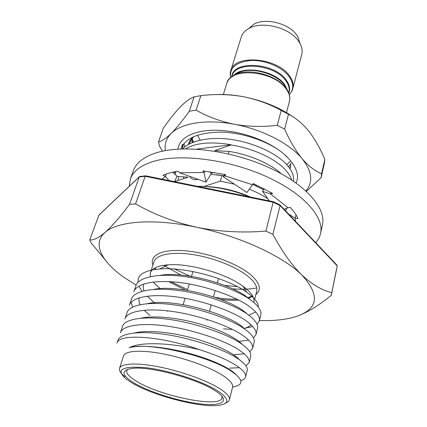 <?xml version="1.0" encoding="UTF-8"?>
<svg xmlns="http://www.w3.org/2000/svg" width="427" height="427" viewBox="0 0 427 427"><rect width="100%" height="100%" fill="white"/><g stroke="black" fill="none" stroke-linecap="round" stroke-linejoin="round"><path stroke-width="0.64" d="M197.866 179.34L196.431 179.586C193.324 179.826 191.131 178.822 189.839 176.586M293.53 181.219C294.219 175.801 291.817 170.127 286.32 164.208C276.696 153.432 253.398 142.682 232.384 139.65C211.114 136.176 190.068 140.488 182.729 148.9M185.585 148.847C195.945 142.767 211.109 141.401 231.071 144.748L231.007 144.961C251.967 147.939 275.559 158.791 284.996 169.45C288.316 172.951 290.547 176.463 291.694 179.991M249.581 196.879C232.021 189.705 214.637 186.183 197.423 186.321M243.614 286.693L243.315 286.704M237.38 286.629L224.751 285.423M191.408 276.749L174.467 269.042M175.267 171.681L173.89 173.255M175.993 171.558L175.07 174.371M182.553 144.145L180.968 148.959C185.04 138.305 198.053 132.68 220.017 132.082C239.857 132.274 263.902 139.629 279.167 150.341M283.571 153.741L287.921 157.889M292.789 88.602L301.734 54.48C302.636 50.962 302.049 47.264 299.978 43.389L298.526 41.083C289.613 27.461 261.618 20.533 248.583 28.652C244.778 30.84 242.322 33.669 241.218 37.128L230.724 70.807C234.007 54.197 276.787 57.271 289.298 75.611C292.655 80.148 293.819 84.482 292.789 88.602L292.42 89.766C292.586 90.065 291.55 91.656 289.309 94.527M299.882 43.079L298.019 37.16L296.76 35.142C289.015 23.282 264.916 17.326 253.547 24.403L248.834 28.438M231.071 144.748L196.569 149.167M197.418 135.199L200.135 140.125M286.57 164.475L290.173 161.561M192.171 137.638L192.86 142.367M289.976 168.761L290.648 166.877M193.821 136.597L190.96 140.072L189.209 144.07M221.25 188.142L222.702 188.723M242.717 193.863L242.162 194.023M183.204 177.077L183.829 178.406M178.614 176.645L177.926 180.37M174.664 181.576L188.072 177.189L176.906 176.404M207.421 186.599L217.327 187.763M217.418 187.757L206.027 186.508M250.628 197.093C236.846 191.024 222.793 187.544 208.472 186.658M234.428 184.192L220.337 181.112L204.17 186.407M249.325 189.177C256.515 192.091 262.722 195.32 267.948 198.859M220.337 181.112L221.976 175.556L223.753 175.86M263.512 189.673L252.725 184.379M210.853 174.381L221.976 175.556M256.899 186.252L252.768 184.288M223.855 175.727L216.388 174.766M214.29 172.343L211.055 173.346M228.37 153.896L229.096 151.441C248.509 154.275 270.569 163.685 281.009 173.581M231.007 144.961L214.712 150.63L229.096 151.441M197.979 179.383L196.484 179.639C194.162 179.842 192.31 179.297 190.933 178.006M259.445 320.522L260.016 320.538C275.095 320.96 287.611 319.465 297.566 316.049C307.84 312.233 319.065 305.326 331.24 295.335L331.774 292.644C322.027 290.312 312.025 284.414 301.772 274.951C291.716 265.023 282.082 251.487 272.869 234.354L265.898 231.098C242.36 233.014 219.345 231.749 196.858 227.303C174.478 222.253 154.046 214.45 135.567 203.903L129.557 204.4C119.998 217.092 111.821 226.449 105.026 232.48C98.418 237.988 93.332 240.454 89.761 239.862L98.995 214.989L139.325 176.735L129.557 204.4M253.862 302.513L253.884 302.444C254.807 298.564 252.314 294.043 246.395 288.898L243.064 286.293C226.193 273.611 189.161 262.989 168.131 264.809C157.867 265.637 151.953 268.289 150.4 272.773L150.315 276.627M137.884 282.493L138.263 278.601L139.522 276.141C142.778 272.229 149.503 269.843 159.698 268.983C184.544 266.619 227.746 278.452 246.742 292.255L250.398 295.025C255.789 299.557 258.431 303.576 258.324 307.082M255.698 312.004L248.722 315.169M259.344 320.923L260.833 314.848C261.639 310.792 258.618 306.116 251.765 300.816C239.147 290.75 208.568 279.674 183.957 276.499C157.622 272.965 138.188 277.337 135.882 285.823L133.913 291.806C136.17 283.453 155.625 279.237 182.051 282.845C206.743 286.09 237.471 297.139 250.179 307.098C257.075 312.34 260.128 316.946 259.344 320.923L257.049 324.323M252.789 326.575L244.868 328.214M129.488 305.241C131.644 297.187 151.137 293.322 177.771 297.091C202.649 300.501 233.708 311.48 246.614 321.195C253.611 326.308 256.744 330.76 256.008 334.549L257.518 328.368C258.282 324.499 255.181 319.972 248.231 314.806C235.416 304.979 204.506 293.963 179.714 290.627C153.17 286.933 133.694 290.963 131.495 299.151L129.488 305.236M256.008 334.549L253.478 337.954M248.626 340.116L238.944 341.445M252.613 348.405L254.15 342.123C254.86 338.44 251.69 334.079 244.628 329.036C231.615 319.465 200.37 308.518 175.385 305.017C148.644 301.163 129.125 304.825 127.027 312.708L124.988 318.9C127.032 311.166 146.573 307.67 173.41 311.598C198.48 315.179 229.875 326.089 242.984 335.547C250.089 340.527 253.302 344.813 252.613 348.405L249.8 351.811M244.196 353.839L233.452 354.698M249.154 362.507L250.724 356.113C251.386 352.627 248.13 348.432 240.961 343.527C227.746 334.218 196.158 323.346 170.981 319.674C144.032 315.649 124.47 318.937 122.485 326.495L120.409 332.798C122.341 325.39 141.919 322.278 168.969 326.377C194.232 330.13 225.974 340.965 239.285 350.156C246.507 354.997 249.795 359.112 249.154 362.507L245.989 365.891M239.414 367.722L229.705 368.111M245.642 376.849L247.238 370.342C247.847 367.065 244.511 363.046 237.231 358.285C223.801 349.249 191.867 338.451 166.498 334.608C139.33 330.407 119.731 333.306 117.863 340.532L116.998 343.153C118.402 333.247 160.776 335.819 199.457 349.67C215.288 354.672 227.308 359.796 235.523 365.032C242.856 369.729 246.23 373.668 245.642 376.849C245.167 378.53 243.555 379.79 240.812 380.622M139.522 276.141L138.305 278.479M142.058 291.331L138.892 286.181M131.142 302.417L132.632 307.088M229.411 399.795L232.571 387.236C233.254 384.321 230.35 380.628 223.855 376.166C211.584 367.834 186.316 358.424 163.851 354.01C141.348 349.564 125.122 350.663 123.542 355.974L119.565 368.298C121.049 363.265 137.307 362.475 159.954 367.065C182.564 371.629 208.072 380.996 220.508 389.125C227.089 393.475 230.057 397.03 229.411 399.795C229.059 401.129 227.858 402.175 225.819 402.933M232.608 387.059C244.367 384.999 243.641 379.512 230.441 370.604C208.579 356.081 147.801 341.536 129.216 347.733C140.803 341.392 171.489 342.966 199.457 349.67M132.557 383.265C153.747 395.754 199.526 407.684 218.245 405.415C229.683 403.926 229.641 399.165 218.128 391.132C203.428 381.524 169.754 370.492 146.264 367.727C122.106 365.763 115.37 369.515 126.056 378.979L132.557 383.265M134.884 383.478C120.884 374.997 120.441 369.921 133.55 368.255C151.873 366.478 198.251 379.272 215.405 390.886L217.573 392.349C230.489 401.647 221.143 406.461 200.14 403.889C179.26 401.412 150.427 392.429 134.884 383.478M127.748 369.211L126.776 370.609C126.125 373.545 129.552 377.212 137.062 381.615C161.454 396.475 220.46 408.271 222.067 397.932L221.987 396.235M132.119 347.108C145.148 344.861 168.334 347.626 189.572 353.487C212.102 359.603 229.758 368.015 235.421 374.079M134.772 332.927C146.856 329.793 170.848 332.067 192.609 338.029C215.843 344.253 234.097 353.262 239.419 359.769M140.995 318.184C153.565 315.329 176.121 317.523 196.692 323.154C218.549 329.025 236.243 337.752 242.157 344.359M147.272 303.682C172.609 297.496 232.475 314.961 244.714 329.1M149.941 315.425L144.107 310.226M140.12 304.664C138.919 302.172 138.631 299.893 139.261 297.822M153.603 289.405C179.084 283.998 233.601 299.946 247.084 313.984M250.916 324.685C249.603 326.393 247.308 327.642 244.025 328.438M232.528 329.457L223.561 328.838M167.427 311.24L166.45 310.712M155.017 303.394L147.272 296.167M144 290.814C143.04 288.332 142.96 286.069 143.76 284.019M160.008 275.367C185.339 270.761 234.786 285.231 249.277 299.017M124.881 376.657C120.702 373.374 118.93 370.583 119.565 368.298M153.165 282.039L160.173 288.641M163.552 265.306L181.021 275.063M232.758 288.823C241.97 289.607 249.96 289.303 256.723 287.921M272.869 234.354L280.075 205.552L279.706 204.768M273.28 201.677L265.898 231.098M135.567 203.903L145.164 176.314L139.207 176.959L98.883 215.192M140.056 176.442L139.325 176.735M145.788 175.865L145.164 176.314L273.259 202.265L280.075 205.552L337.223 265.861L336.839 265.002M337.229 265.824L331.774 292.644M297.566 316.049C318.478 308.385 319.882 294.683 301.772 274.951C283.064 256.323 239.739 236.136 196.858 227.303C153.848 218.09 117.222 221.154 105.026 232.48C92.136 243.668 101.498 261.361 123.488 277.016L136.128 285.167M89.761 239.862L91.138 242.835L108.522 263.966M129.301 186.241L130.4 178.95L133.347 170.699C136.202 162.671 144.08 156.634 156.987 152.594C183.354 144.507 230.729 150.277 268.108 167.176C305.572 184.037 326.42 208.285 322.433 224.917L320.56 233.478C319.796 236.878 318.179 239.947 315.708 242.685M130.4 178.95C133.208 171.051 141.075 165.148 154.003 161.235C180.418 153.41 228.055 159.372 265.701 176.255C303.437 193.095 324.493 217.119 320.56 233.478M169.001 180.568L165.462 176.452L162.997 175.241C167.219 173.383 172.289 172.044 178.208 171.222L179.511 172.77L204.117 172.471L202.862 170.891L225.531 174.584L224.976 175.876L252.517 184.784L253.163 183.519L272.688 193.452L270.494 193.911L288.07 207.762L290.259 207.346C293.861 211.216 296.434 214.984 297.966 218.656L295.217 218.186L296.018 214.834M162.009 179.148L165.462 176.452L166.295 173.954M172.748 172.172L176.997 176.196L174.611 181.699M179.511 172.77L205.947 182.115L204.117 172.471L204.554 171.051M210.356 171.745L211.242 173.768L205.947 182.115M225.365 174.547L224.976 175.876L223.294 176.607L224.97 174.456M224.826 174.419L223.156 176.666L246.902 192.508L252.517 184.784M270.894 192.369L270.494 193.911L262.488 191.323L269.421 200.898M284.078 209.273L288.07 207.762M264.148 188.643L262.488 191.323M295.468 221.309L295.217 218.186L288.652 214.108M286.581 208.328L285.722 211.013M177.942 149.114C179.345 139.714 187.939 133.667 203.716 130.972C209.561 130.139 215.961 130 222.915 130.555C238.677 131.986 253.622 136.272 267.745 143.413C290.573 155.044 301.665 171.916 296.055 182.98M193.532 142.106L192.31 139.634M200.85 95.653L196.11 110.123L189.294 111.244L194.077 96.849L200.85 95.653C214.914 93.94 228.84 94.244 242.621 96.566C232.832 94.799 223.551 94.159 214.786 94.65M194.077 96.849C190.02 98.359 185.355 101.786 180.087 107.14C174.734 112.797 169.113 119.864 163.226 128.346L158.534 141.881L159.474 146.077L162.436 151.201M189.294 111.244C182.521 120.724 176.463 128.143 171.126 133.496C166.252 138.449 164.342 144.155 165.382 150.614M277.267 125.308L281.228 110.438L288.497 114.265L284.628 129.125L277.267 125.308C262.786 127.075 248.493 126.728 234.391 124.273C206.487 118.898 181.245 123.115 171.126 133.496C165.916 138.476 161.716 141.273 158.534 141.881M306.405 191.36L321.093 177.723L321.595 173.677C315.121 171.136 308.646 166.167 302.167 158.759C289.8 143.68 262.242 129.376 234.391 124.273C220.359 121.407 207.602 116.694 196.11 110.123M305.913 190.912C313.375 182.142 312.126 171.424 302.167 158.759C295.815 151.014 289.965 141.134 284.628 129.125M293.845 117.393C279.338 107.294 262.263 100.35 242.621 96.566C256.365 99.256 269.229 103.878 281.228 110.438M288.497 114.265C295.874 117.959 302.663 123.611 308.854 131.228C315.003 139.239 320.33 148.623 324.84 159.383L321.595 173.677M324.84 159.383L324.317 163.52L321.093 177.723M291.086 163.573L288.471 166.701M183.946 143.675L184.79 146.989M230.884 190.212L236.126 191.67M183.29 144.518L182.436 148.906M188.168 144.657L189.818 140.771L192.524 137.2M290.958 163.263L290.008 168.804M192.017 142.719L191.632 138.199M286.49 112.632L289.453 101.332C290.461 97.276 289.266 93.001 285.855 88.501C273.125 70.332 229.988 67.012 226.812 83.372C228.114 79.139 231.631 75.931 237.369 73.738C251.284 68.357 276.648 75.627 285.599 87.567L289.244 94.303M287.547 90.423L284.377 84.829C276.093 73.77 252.741 67.076 239.857 72.067L234.199 75.125M233.702 75.382C242.862 64.984 274.737 70.535 284.563 84.455L287.851 90.967M288.748 92.851L288.882 92.344C289.832 88.576 288.748 84.621 285.636 80.468C274.097 63.815 235.026 60.954 232.053 76.049L231.898 76.55M231.712 76.689C232.598 60.303 273.867 62.187 286.021 79.764C289.543 84.509 290.483 88.944 288.833 93.07M289.303 94.522C294 89.398 293.867 83.329 288.914 76.316C281.937 67.023 265.258 59.945 251.236 60.463C236.27 61.894 229.374 67.631 230.543 77.671M230.708 77.522L239.857 72.067L234.226 75.099M152.909 265.007C149.034 255.159 162.607 248.594 186.295 250.889C209.908 253.11 238.88 264.153 251.588 275.532C260.182 283.549 261.612 289.885 255.869 294.529M254.705 299.167L256.686 291.294C257.641 287.291 255.197 282.679 249.357 277.443C238.303 267.692 214.84 258.02 193.506 254.668C172.145 251.279 156.159 254.556 153.933 261.831L150.4 272.773M154.611 268.113L155.316 269.453M168.59 281.59L185.467 290.093M220.898 299.45C227.463 300.272 233.414 300.485 238.752 300.085M248.429 298.292L252.784 296.263M289.453 101.332C290.563 97.148 289.357 92.659 285.828 87.866L284.585 85.09L287.542 90.385M298.019 37.16L299.978 43.389M253.547 24.403L248.583 28.652M230.537 77.677C230.158 74.052 230.121 72.152 230.42 71.987L230.724 70.807M226.812 83.372L223.332 94.522M155.908 269.373L154.985 267.905M168.131 264.809L159.698 268.983M243.064 286.293L246.742 292.255M170.885 281.713L187.597 289.639M214.946 297.325C223.043 298.761 230.372 299.375 236.942 299.167M247.756 297.742L252.576 295.89M139.608 176.5L145.474 175.855M145.554 175.817L273.344 201.693M279.995 204.912L273.349 201.704M280.069 205.04L337.149 265.332M336.972 267.377L331.544 294.075M206.93 320.325L207.17 319.449M209.481 311.139L211.232 304.846M213.457 296.829L215.213 290.504M217.364 282.781L218.539 278.537M183.156 304.659L185.04 298.281M187.368 290.403L189.262 283.998M191.509 276.402L192.94 271.561"/></g></svg>
